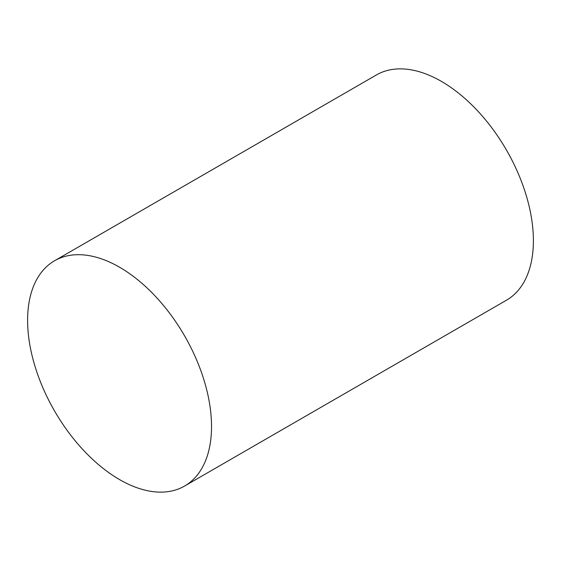 <?xml version="1.0" encoding="UTF-8"?>
<svg xmlns="http://www.w3.org/2000/svg" width="561" height="561" viewBox="0 0 561 561"><rect width="100%" height="100%" fill="white"/><g stroke="black" fill="none" stroke-linecap="round" stroke-linejoin="round"><path stroke-width="0.84" d="M119.57 267.225A130.054 75.083 60 0 1 204.527 381.831A130.054 75.083 60 0 1 184.597 486.043A130.054 75.083 60 0 1 119.57 479.599A130.054 75.083 60 0 1 34.607 365.001A130.054 75.083 60 0 1 54.543 260.781A130.054 75.083 60 0 1 119.57 267.225M54.543 260.781L376.403 74.957A130.054 75.083 60 0 1 441.43 81.401A130.054 75.083 60 0 1 526.393 195.999A130.054 75.083 60 0 1 506.457 300.219L184.597 486.043"/></g></svg>
